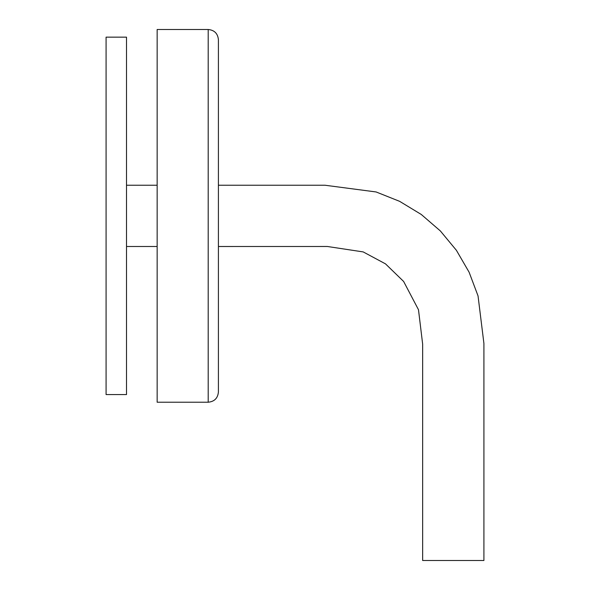 <?xml version="1.0" encoding="UTF-8"?>
<svg xmlns="http://www.w3.org/2000/svg" width="590" height="590" viewBox="0 0 590 590"><rect width="100%" height="100%" fill="white"/><g stroke="black" fill="none" stroke-linecap="round" stroke-linejoin="round"><path stroke-width="0.89" d="M126.511 215.859L126.511 394.562L106.082 394.562L106.082 37.155L126.511 37.155L126.511 215.859M218.411 246.502L327.384 246.487L363.211 251.923L385.491 263.863L403.634 281.467L418.487 309.735L422.647 344.073L422.647 560.5L483.911 560.5L483.918 442.832L483.911 343.417L478.04 295.915L469.109 272.211L456.402 250.308L440.339 230.926L421.282 214.472L399.637 201.345L376.125 191.964L324.906 185.223L218.411 185.231M208.204 29.5L157.147 29.5L157.147 402.218L208.204 402.218L208.204 29.5C214.406 30.105 217.806 33.512 218.411 39.714L218.411 392.011C217.806 398.213 214.406 401.613 208.204 402.218M126.511 246.495L157.147 246.495M126.511 185.223L157.147 185.231"/></g></svg>

